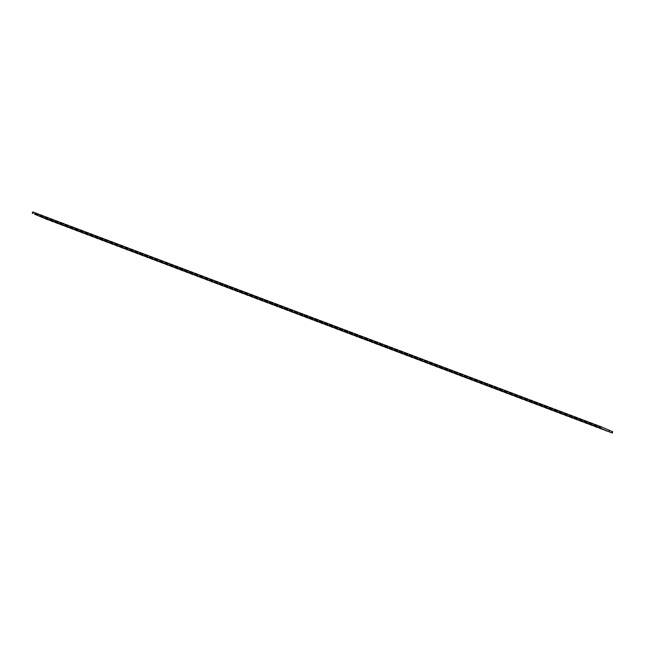 <?xml version="1.0" encoding="UTF-8"?>
<svg xmlns="http://www.w3.org/2000/svg" width="645" height="645" viewBox="0 0 645 645"><rect width="100%" height="100%" fill="white"/><g stroke="black" fill="none" stroke-linecap="round" stroke-linejoin="round"><path stroke-width="0.97" d="M32.25 213.245L32.79 211.907L33.484 212.173L35.241 213.148L34.467 214.124L48.125 219.889L34.467 214.124M33.484 212.173L32.951 213.511M35.241 213.148L35.878 213.422M34.886 214.019L35.531 214.293M35.548 214.495L36.08 213.148L35.467 214.495M34.999 212.777L35.983 213.197M36.08 213.148L37.765 213.834M36.781 213.414L36.241 214.761M37.241 215.132L37.781 213.793L38.474 214.059L40.232 215.035L39.458 216.011L53.116 221.775L39.458 216.011M38.474 214.059L37.942 215.398M40.232 215.035L40.869 215.309M39.885 215.906L40.522 216.18M40.538 216.381L41.07 215.035L40.458 216.381M39.99 214.664L40.974 215.083M41.07 215.035L42.755 215.72M41.772 215.301L41.232 216.647M42.231 217.018L42.772 215.68L43.473 215.946L45.223 216.922L44.449 217.897L58.114 223.67L44.449 217.897M43.473 215.946L42.933 217.284M45.223 216.922L45.86 217.196M44.876 217.792L45.513 218.066L46.061 216.93L45.529 218.268M44.989 216.551L45.964 216.97M46.061 216.93L47.746 217.607M46.763 217.188L46.23 218.534M47.222 218.905L47.762 217.567L48.464 217.833L50.213 218.808L49.439 219.784L63.105 225.556L49.439 219.784M48.464 217.833L47.923 219.171M50.213 218.808L50.85 219.082M49.867 219.679L50.504 219.953M50.52 220.155L51.06 218.816L50.439 220.155M49.979 218.437L50.955 218.857M51.06 218.816L52.737 219.494M51.753 219.074L51.221 220.421M52.221 220.792L52.753 219.453L53.454 219.719L55.204 220.695L54.43 221.67L68.096 227.443L54.43 221.67M53.454 219.719L52.914 221.058M55.204 220.695L55.841 220.969M54.857 221.566L55.494 221.84M55.51 222.041L56.05 220.703L55.43 222.041M54.97 220.324L55.946 220.743M56.05 220.703L57.727 221.38M56.744 220.961L56.212 222.307M57.211 222.678L57.744 221.34L58.445 221.606L60.195 222.581L59.421 223.557L73.087 229.33L59.421 223.557M58.445 221.606L57.905 222.944M60.195 222.581L60.84 222.856M59.848 223.452L60.493 223.726M60.501 223.928L61.041 222.589L60.42 223.928M59.961 222.211L60.936 222.63M61.041 222.589L62.718 223.267M61.743 222.847L61.202 224.194M62.202 224.565L62.734 223.226L63.436 223.493L65.193 224.468L64.419 225.444L78.077 231.216L64.419 225.444M63.436 223.493L62.904 224.831M65.193 224.468L65.83 224.742M64.839 225.339L65.484 225.613M65.5 225.814L66.032 224.476L65.411 225.814M64.952 224.097L65.935 224.516M66.032 224.476L67.717 225.153M66.733 224.734L66.193 226.081M67.193 226.459L67.733 225.113L68.426 225.379L70.184 226.355L69.41 227.33L83.068 233.103L69.41 227.33M68.426 225.379L67.894 226.718M70.184 226.355L70.821 226.629M69.837 227.225L70.474 227.5L71.023 226.363L70.49 227.701M69.942 225.984L70.926 226.403M71.023 226.363L72.708 227.04M71.724 226.621L71.184 227.967M72.184 228.346L72.724 227L73.417 227.266L75.175 228.241L74.401 229.217L88.067 234.99L74.401 229.217M73.417 227.266L72.885 228.604M75.175 228.241L75.812 228.515M74.828 229.112L75.465 229.386M75.481 229.588L76.013 228.249L75.4 229.588M74.933 227.87L75.916 228.29M76.013 228.249L77.698 228.927M76.715 228.507L76.183 229.854M77.174 230.233L77.714 228.886L78.416 229.152L80.165 230.128L79.391 231.103L93.057 236.876L79.391 231.103M78.416 229.152L77.876 230.491M80.165 230.128L80.802 230.402M79.819 230.999L80.456 231.273M80.472 231.474L81.012 230.136L80.391 231.474M79.932 229.757L80.907 230.176M81.012 230.136L82.689 230.813M81.705 230.394L81.173 231.74M82.173 232.119L82.705 230.773L83.407 231.039L85.156 232.015L84.382 232.99L98.048 238.763L84.382 232.99M83.407 231.039L82.866 232.377M85.156 232.015L85.793 232.289M84.809 232.885L85.446 233.159M85.463 233.361L85.922 232.023L85.382 233.369M84.922 231.644L85.898 232.063M86.003 232.023L87.68 232.7M86.696 232.281L86.164 233.627M87.164 234.006L87.696 232.66L88.397 232.926L90.147 233.901L89.373 234.877L103.039 240.65L89.373 234.877M88.397 232.926L87.857 234.264M90.147 233.901L90.792 234.175M89.8 234.772L90.445 235.046M90.453 235.248L90.913 233.909L90.373 235.256M89.913 233.53L90.889 233.95M90.993 233.909L92.67 234.587M91.695 234.167L91.155 235.514M92.154 235.893L92.686 234.546L93.388 234.812L95.146 235.788L94.372 236.763L108.029 242.536L94.372 236.763M93.388 234.812L92.856 236.151M95.146 235.788L95.782 236.062M94.791 236.659L95.436 236.933M95.444 237.134L95.903 235.796L95.363 237.142M94.904 235.417L95.887 235.836M95.984 235.796L97.661 236.473M96.686 236.054L96.145 237.4M97.145 237.779L97.685 236.433L98.379 236.699L100.136 237.674L99.362 238.65L113.02 244.423L99.362 238.65M98.379 236.699L97.847 238.037M100.136 237.674L100.773 237.949M99.782 238.545L100.427 238.819L100.975 237.683L100.443 239.021M99.894 237.304L100.878 237.723M100.975 237.683L102.66 238.36M101.676 237.941L101.136 239.287M102.136 239.666L102.676 238.319L103.369 238.586L105.127 239.561L104.353 240.537L118.011 246.309L104.353 240.537M103.369 238.586L102.837 239.924M105.127 239.561L105.764 239.835L105.353 240.916M104.78 240.432L105.417 240.706M105.772 239.803L105.433 240.908M104.885 239.19L105.869 239.609M105.965 239.569L107.651 240.246M106.667 239.827L106.127 241.174M107.126 241.553L107.667 240.206L108.368 240.472L110.118 241.448L109.344 242.423L123.01 248.196L109.344 242.423M108.368 240.472L107.828 241.811M110.118 241.448L110.755 241.722M109.771 242.318L110.408 242.593M110.424 242.794L110.876 241.456L110.343 242.802M109.884 241.077L110.859 241.496M110.956 241.456L112.641 242.133M111.658 241.714L111.125 243.06M112.117 243.439L112.657 242.093L113.359 242.359L115.108 243.334L114.334 244.31L128 250.083L114.334 244.31M113.359 242.359L112.819 243.697M115.108 243.334L115.745 243.608M114.762 244.205L115.399 244.479M115.415 244.681L115.874 243.342L115.334 244.689M114.874 242.963L115.85 243.383M115.955 243.342L117.632 244.02M116.648 243.6L116.116 244.947M117.116 245.326L117.648 243.979L118.349 244.245L120.099 245.221L119.325 246.197L132.991 251.969L119.325 246.197M118.349 244.245L117.809 245.584M120.099 245.221L120.736 245.495M119.752 246.092L120.389 246.366M120.405 246.567L120.865 245.229L120.325 246.575M119.865 244.85L120.841 245.269M120.946 245.229L122.623 245.906M121.639 245.487L121.107 246.833M122.107 247.212L122.639 245.866L123.34 246.132L125.09 247.108L124.316 248.083L137.982 253.856L124.316 248.083M123.34 246.132L122.8 247.47M125.09 247.108L125.735 247.382M124.743 247.978L125.388 248.252M125.396 248.454L125.856 247.116L125.315 248.462M124.856 246.737L125.831 247.156M125.936 247.116L127.613 247.793M126.638 247.374L126.098 248.72M127.097 249.099L127.629 247.753L128.331 248.019L130.088 248.994L129.314 249.97L142.972 255.743L129.314 249.97M128.331 248.019L127.799 249.357M130.088 248.994L130.725 249.268L130.306 250.349M129.734 249.865L130.379 250.139M130.733 249.236L130.395 250.341M129.847 248.623L130.83 249.043M130.927 249.002L132.612 249.68M131.628 249.26L131.088 250.607M132.088 250.986L132.628 249.639L133.322 249.905L135.079 250.881L134.305 251.856L147.963 257.629L134.305 251.856M133.322 249.905L132.789 251.244M135.079 250.881L135.716 251.155M134.732 251.752L135.369 252.026M135.386 252.227L135.837 250.889L135.305 252.235M134.837 250.51L135.821 250.929M135.918 250.889L137.603 251.566M136.619 251.155L136.079 252.493M137.079 252.872L137.619 251.526L138.312 251.792L140.07 252.767L139.296 253.743L152.954 259.516L139.296 253.743M138.312 251.792L137.78 253.13M140.07 252.767L140.707 253.042M139.723 253.638L140.36 253.912M140.376 254.114L140.828 252.775L140.296 254.122M139.828 252.397L140.812 252.816M140.908 252.775L142.593 253.453M141.61 253.042L141.078 254.38M142.069 254.759L142.609 253.412L143.311 253.678L145.06 254.654L144.287 255.63L157.952 261.402L144.287 255.63M143.311 253.678L142.771 255.017M145.06 254.654L145.697 254.928M144.714 255.525L145.351 255.799L145.907 254.662L145.367 256M144.827 254.283L145.802 254.702M145.907 254.662L147.584 255.347M146.6 254.928L146.068 256.267M147.06 256.646L147.6 255.299L148.302 255.565L150.051 256.541L149.277 257.516L162.943 263.289L149.277 257.516M148.302 255.565L147.761 256.904M150.051 256.541L150.688 256.815M149.704 257.411L150.341 257.686M150.358 257.887L150.817 256.549L150.277 257.895M149.817 256.178L150.793 256.589M150.898 256.549L152.575 257.234M151.591 256.815L151.059 258.153M152.059 258.532L152.591 257.186L153.292 257.452L155.042 258.427L154.268 259.403L167.934 265.176L154.268 259.403M153.292 257.452L152.752 258.79M155.042 258.427L155.687 258.701L155.268 259.782M154.695 259.298L155.332 259.572M155.695 258.677L155.348 259.774M154.808 258.065L155.784 258.476M155.888 258.435L157.565 259.121M156.59 258.701L156.05 260.04M157.049 260.419L157.582 259.072L158.283 259.338L160.041 260.314L159.259 261.289L172.924 267.062L159.259 261.289M158.283 259.338L157.743 260.677M160.041 260.314L160.678 260.588L160.258 261.668M159.686 261.185L160.331 261.459M160.686 260.564L160.339 261.66M159.799 259.951L160.774 260.362M160.879 260.322L162.556 261.007M161.581 260.588L161.04 261.926M162.04 262.305L162.572 260.959L163.274 261.225L165.031 262.201L164.257 263.176L177.915 268.949L164.257 263.176M163.274 261.225L162.742 262.571M165.031 262.201L165.668 262.475M164.677 263.071L165.322 263.345M165.338 263.547L165.789 262.209L165.249 263.555M164.789 261.838L165.773 262.249M165.87 262.209L167.555 262.894M166.571 262.475L166.031 263.813M167.031 264.192L167.571 262.846L168.264 263.112L170.022 264.087L169.248 265.063L182.906 270.836L169.248 265.063M168.264 263.112L167.732 264.458M170.022 264.087L170.659 264.361M169.675 264.958L170.312 265.232L170.861 264.095L170.328 265.434M169.78 263.724L170.764 264.136M170.861 264.095L172.546 264.781M171.562 264.361L171.022 265.7M172.022 266.079L172.562 264.732L173.255 264.998L175.013 265.974L174.239 266.949L187.905 272.722L174.239 266.949M173.255 264.998L172.723 266.345M175.013 265.974L175.65 266.248M174.666 266.845L175.303 267.119L175.851 265.982L175.319 267.32M174.771 265.611L175.754 266.022M175.851 265.982L177.536 266.667M176.553 266.248L176.02 267.586M177.012 267.965L177.552 266.619L178.254 266.885L180.003 267.86L179.229 268.836L192.895 274.609L179.229 268.836M178.254 266.885L177.714 268.231M180.003 267.86L180.64 268.135L180.229 269.215M179.657 268.731L180.294 269.005M180.656 268.11L180.31 269.207M179.77 267.498L180.745 267.909M180.85 267.869L182.527 268.554M181.543 268.135L181.011 269.473M182.011 269.852L182.543 268.505L183.245 268.772L184.994 269.747L184.22 270.723L197.886 276.495L184.22 270.723M183.245 268.772L182.704 270.118M184.994 269.747L185.631 270.021L185.22 271.102M184.647 270.618L185.284 270.892M185.647 269.997L185.3 271.094M184.76 269.384L185.736 269.795M185.841 269.755L187.518 270.44M186.534 270.021L186.002 271.36M187.002 271.739L187.534 270.392L188.235 270.658L189.985 271.634L189.211 272.609L202.877 278.382L189.211 272.609M188.235 270.658L187.695 272.005M189.985 271.634L190.63 271.908M189.638 272.504L190.283 272.779M190.291 272.98L190.751 271.642L190.21 272.988M189.751 271.271L190.727 271.682M190.831 271.642L192.508 272.327M191.533 271.908L190.993 273.246M191.992 273.625L192.524 272.279L193.226 272.545L194.984 273.52L194.209 274.496L207.867 280.269L194.209 274.496M193.226 272.545L192.694 273.891M194.984 273.52L195.62 273.794M194.629 274.391L195.274 274.665L195.822 273.528L195.29 274.867M194.742 273.158L195.725 273.569M195.822 273.528L197.499 274.214M196.523 273.794L195.983 275.133M196.983 275.512L197.523 274.165L198.217 274.431L199.974 275.407L199.2 276.382L212.858 282.155L199.2 276.382M198.217 274.431L197.684 275.778M199.974 275.407L200.611 275.681M199.619 276.278L200.264 276.552L200.813 275.415L200.281 276.753M199.732 275.044L200.716 275.455M200.813 275.415L202.498 276.1M201.514 275.681L200.974 277.019M201.974 277.398L202.514 276.052L203.207 276.318L204.965 277.294L204.191 278.269L217.849 284.042L204.191 278.269M203.207 276.318L202.675 277.664M204.965 277.294L205.602 277.568L205.191 278.648M204.618 278.164L205.255 278.438M205.61 277.543L205.271 278.64M204.723 276.931L205.707 277.342M205.803 277.302L207.488 277.987M206.505 277.568L205.965 278.906M206.964 279.285L207.505 277.939L208.206 278.205L209.956 279.18L209.182 280.156L222.847 285.928L209.182 280.156M208.206 278.205L207.666 279.551M209.956 279.18L210.593 279.454L210.181 280.535M209.609 280.051L210.246 280.325M210.609 279.43L210.262 280.527M209.722 278.817L210.697 279.229M210.802 279.188L212.479 279.874M211.495 279.454L210.963 280.793M211.955 281.172L212.495 279.833L213.197 280.091L214.946 281.067L214.172 282.042L227.838 287.815L214.172 282.042M213.197 280.091L212.656 281.438M214.946 281.067L215.583 281.341M214.6 281.938L215.236 282.212M215.253 282.413L215.712 281.075L215.172 282.421M214.712 280.704L215.688 281.123M215.793 281.075L217.47 281.76M216.486 281.341L215.954 282.679M216.954 283.058L217.486 281.72L218.187 281.978L219.937 282.953L219.163 283.929L232.829 289.702L219.163 283.929M218.187 281.978L217.647 283.324M219.937 282.953L220.574 283.228M219.59 283.824L220.227 284.098L220.783 282.962L220.243 284.3M219.703 282.591L220.679 283.01M220.783 282.962L222.461 283.647M221.477 283.228L220.945 284.566M221.944 284.945L222.477 283.606L223.178 283.865L224.928 284.84L224.154 285.816L237.82 291.588L224.154 285.816M223.178 283.865L222.638 285.211M224.928 284.84L225.573 285.114M224.581 285.711L225.226 285.985L225.774 284.848L225.234 286.186M224.694 284.477L225.669 284.897M225.774 284.848L227.451 285.533M226.476 285.114L225.935 286.453M226.935 286.832L227.467 285.493L228.169 285.751L229.926 286.727L229.152 287.702L242.81 293.475L229.152 287.702M228.169 285.751L227.637 287.098M229.926 286.727L230.563 287.001M229.572 287.597L230.217 287.872M230.233 288.073L230.765 286.735L230.144 288.081M229.685 286.364L230.668 286.783M230.765 286.735L232.45 287.42M231.466 287.001L230.926 288.339M231.926 288.718L232.466 287.38L233.159 287.638L234.917 288.613L234.143 289.589L247.801 295.362L234.143 289.589M233.159 287.638L232.627 288.984M234.917 288.613L235.554 288.887L235.143 289.968M234.57 289.484L235.207 289.758M235.562 288.863L235.223 289.96M234.675 288.25L235.659 288.67M235.756 288.621L237.441 289.307M236.457 288.887L235.917 290.226M236.917 290.605L237.457 289.266L238.15 289.524L239.908 290.5L239.134 291.476L252.8 297.248L239.134 291.476M238.15 289.524L237.618 290.871M239.908 290.5L240.545 290.774M239.561 291.371L240.198 291.645M240.214 291.846L240.746 290.508L240.133 291.854M239.666 290.137L240.65 290.556M240.746 290.508L242.431 291.193M241.448 290.774L240.916 292.112M241.907 292.491L242.447 291.153L243.149 291.411L244.898 292.387L244.124 293.362L257.79 299.135L244.124 293.362M243.149 291.411L242.609 292.757M244.898 292.387L245.535 292.661M244.552 293.265L245.189 293.531L245.745 292.395L245.205 293.733M244.665 292.024L245.64 292.443M245.745 292.395L247.422 293.08M246.438 292.661L245.906 293.999M246.906 294.378L247.438 293.04L248.14 293.298L249.889 294.273L249.115 295.249L262.781 301.022L249.115 295.249M248.14 293.298L247.599 294.644M249.889 294.273L250.526 294.547M249.542 295.152L250.179 295.418L250.736 294.281L250.196 295.62M249.655 293.91L250.631 294.33M250.736 294.281L252.413 294.967M251.429 294.547L250.897 295.886M251.897 296.265L252.429 294.926L253.13 295.184L254.88 296.16L254.106 297.135L267.772 302.908L254.106 297.135M253.13 295.184L252.59 296.531M254.88 296.16L255.525 296.434L255.106 297.514M254.533 297.039L255.178 297.305M255.533 296.41L255.186 297.506M254.646 295.797L255.622 296.216M255.726 296.168L257.403 296.853M256.428 296.434L255.888 297.772M256.887 298.151L257.419 296.813L258.121 297.071L259.879 298.046L259.105 299.022L272.762 304.795L259.105 299.022M258.121 297.071L257.589 298.417M259.879 298.046L260.516 298.321M259.524 298.925L260.169 299.191M260.177 299.393L260.636 298.063L260.096 299.401M259.637 297.684L260.62 298.103M260.717 298.055L262.394 298.74M261.418 298.321L260.878 299.659M261.878 300.038L262.418 298.7L263.112 298.958L264.869 299.933L264.095 300.909L277.753 306.681L264.095 300.909M263.112 298.958L262.579 300.304M264.869 299.933L265.506 300.207M264.514 300.812L265.159 301.078M265.176 301.28L265.627 299.949L265.095 301.288M264.627 299.57L265.611 299.99M265.708 299.941L267.393 300.626M266.409 300.207L265.869 301.546M266.869 301.925L267.409 300.586L268.102 300.844L269.86 301.82L269.086 302.795L282.744 308.568L269.086 302.795M268.102 300.844L267.57 302.191M269.86 301.82L270.497 302.094M269.513 302.699L270.15 302.965M270.166 303.166L270.618 301.836L270.086 303.174M269.618 301.457L270.602 301.876M270.698 301.828L272.383 302.513M271.4 302.094L270.86 303.432M271.859 303.811L272.4 302.473L273.101 302.731L274.851 303.706L274.077 304.682L287.743 310.455L274.077 304.682M273.101 302.731L272.561 304.077M274.851 303.706L275.488 303.98M274.504 304.585L275.141 304.851L275.689 303.714L275.157 305.053M274.617 303.344L275.592 303.763M275.689 303.714L277.374 304.4M276.391 303.98L275.858 305.319M276.85 305.698L277.39 304.359L278.092 304.617L279.841 305.593L279.067 306.569L292.733 312.341L279.067 306.569M278.092 304.617L277.552 305.964M279.841 305.593L280.478 305.867L280.067 306.947M279.495 306.472L280.132 306.738M280.494 305.843L280.148 306.947M279.608 305.23L280.583 305.649M280.688 305.601L282.365 306.286M281.381 305.867L280.849 307.205M281.849 307.584L282.381 306.246L283.082 306.504L284.832 307.48L284.058 308.455L297.724 314.228L284.058 308.455M283.082 306.504L282.542 307.85M284.832 307.48L285.469 307.754M284.485 308.358L285.122 308.624M285.138 308.834L285.679 307.488L285.058 308.834M284.598 307.117L285.574 307.536M285.679 307.488L287.356 308.173M286.372 307.754L285.84 309.092M286.84 309.471L287.372 308.133L288.073 308.391L289.823 309.366L289.049 310.342L302.715 316.115L289.049 310.342M288.073 308.391L287.533 309.737M289.823 309.366L290.468 309.64M289.476 310.245L290.121 310.519M290.129 310.721L290.669 309.374L290.048 310.721M289.589 309.003L290.564 309.423M290.669 309.374L292.346 310.06M291.371 309.64L290.831 310.979M291.83 311.358L292.362 310.019L293.064 310.277L294.821 311.253L294.047 312.228L307.705 318.001L294.047 312.228M293.064 310.277L292.532 311.624M294.821 311.253L295.458 311.527M294.467 312.132L295.112 312.406M295.128 312.607L295.66 311.261L295.039 312.607M294.58 310.89L295.563 311.309M295.66 311.261L297.345 311.946M296.361 311.527L295.821 312.865M296.821 313.244L297.361 311.906L298.055 312.164L299.812 313.147L299.038 314.115L312.696 319.888L299.038 314.115M298.055 312.164L297.522 313.51M299.812 313.147L300.449 313.414M299.465 314.018L300.102 314.292M300.119 314.494L300.651 313.147L300.038 314.494M299.57 312.777L300.554 313.196M300.651 313.147L302.336 313.833M301.352 313.414L300.812 314.752M301.812 315.131L302.352 313.793L303.045 314.059L304.803 315.034L304.029 316.002L317.687 321.774L304.029 316.002M303.045 314.059L302.513 315.397M304.803 315.034L305.44 315.3L305.029 316.381M304.456 315.905L305.093 316.179M305.448 315.276L305.109 316.381M304.561 314.663L305.545 315.083M305.641 315.034L307.326 315.719M306.343 315.3L305.811 316.639M306.802 317.017L307.342 315.679L308.044 315.945L309.793 316.921L309.019 317.888L322.685 323.661L309.019 317.888M308.044 315.945L307.504 317.284M309.793 316.921L310.43 317.187L310.019 318.267M309.447 317.792L310.084 318.066M310.447 317.163L310.1 318.267M309.56 316.55L310.535 316.969M310.64 316.921L312.317 317.606M311.333 317.187L310.801 318.525M311.801 318.904L312.333 317.566L313.035 317.832L314.784 318.807L314.01 319.775L327.676 325.548L314.01 319.775M313.035 317.832L312.494 319.17M314.784 318.807L315.421 319.073M314.438 319.678L315.074 319.952M315.091 320.154L315.631 318.807L315.01 320.154M314.55 318.436L315.526 318.856M315.631 318.807L317.308 319.493M316.324 319.073L315.792 320.412M316.792 320.791L317.324 319.452L318.025 319.718L319.775 320.694L319.001 321.661L332.667 327.434L319.001 321.661M318.025 319.718L317.485 321.057M319.775 320.694L320.42 320.96M319.428 321.565L320.065 321.839M320.081 322.04L320.621 320.694L320.001 322.04M319.541 320.323L320.517 320.742M320.621 320.694L322.298 321.379M321.323 320.96L320.783 322.298M321.782 322.677L322.315 321.339L323.016 321.605L324.774 322.581L324 323.548L337.658 329.321L324 323.548M323.016 321.605L322.476 322.943M324.774 322.581L325.411 322.847M324.419 323.451L325.064 323.726L325.612 322.581L325.072 323.927M324.532 322.21L325.507 322.629M325.612 322.581L327.289 323.266M326.314 322.847L325.773 324.185M326.773 324.564L327.313 323.226L328.007 323.492L329.764 324.467L328.99 325.435L342.648 331.208L328.99 325.435M328.007 323.492L327.475 324.83M329.764 324.467L330.401 324.733L329.982 325.814M329.41 325.338L330.055 325.612M330.409 324.709L330.071 325.814M329.522 324.096L330.506 324.516M330.603 324.467L332.288 325.153M331.304 324.733L330.764 326.072M331.764 326.451L332.304 325.112L332.997 325.378L334.755 326.354L333.981 327.321L347.639 333.094L333.981 327.321M332.997 325.378L332.465 326.717M334.755 326.354L335.392 326.62L334.981 327.7M334.408 327.225L335.045 327.499M335.4 326.596L335.061 327.7M334.513 325.983L335.497 326.402M335.594 326.354L337.279 327.039M336.295 326.62L335.755 327.958M336.755 328.337L337.295 326.999L337.988 327.265L339.746 328.24L338.972 329.208L352.638 334.981L338.972 329.208M337.988 327.265L337.456 328.603M339.746 328.24L340.383 328.507M339.399 329.111L340.036 329.385M340.052 329.587L340.584 328.24L339.971 329.587M339.512 327.87L340.487 328.289M340.584 328.24L342.269 328.926M341.286 328.507L340.753 329.845M341.745 330.224L342.285 328.886L342.987 329.152L344.736 330.127L343.962 331.095L357.628 336.867L343.962 331.095M342.987 329.152L342.447 330.49M344.736 330.127L345.373 330.393M344.39 330.998L345.027 331.272M345.043 331.474L345.583 330.127L344.962 331.474M344.503 329.756L345.478 330.175M345.583 330.127L347.26 330.812M346.276 330.393L345.744 331.732M346.744 332.111L347.276 330.772L347.978 331.038L349.727 332.014L348.953 332.981L362.619 338.754L348.953 332.981M347.978 331.038L347.437 332.377M349.727 332.014L350.364 332.28M349.38 332.885L350.017 333.159L350.574 332.014L350.033 333.36M349.493 331.643L350.469 332.062M350.574 332.014L352.251 332.699M351.267 332.28L350.735 333.618M351.735 333.997L352.267 332.659L352.968 332.925L354.718 333.9L353.944 334.868L367.61 340.641L353.944 334.868M352.968 332.925L352.428 334.263M354.718 333.9L355.363 334.166L354.944 335.247M354.371 334.771L355.016 335.045M355.371 334.142L355.024 335.247M354.484 333.53L355.459 333.949M355.564 333.9L357.241 334.586M356.266 334.166L355.726 335.505M356.725 335.884L357.257 334.545L357.959 334.811L359.717 335.787L358.942 336.755L372.6 342.527L358.942 336.755M357.959 334.811L357.427 336.15M359.717 335.787L360.353 336.053L359.934 337.133M359.362 336.658L360.007 336.932M360.361 336.029L360.023 337.133M359.475 335.416L360.458 335.835M360.555 335.787L362.24 336.472M361.256 336.053L360.716 337.391M361.716 337.77L362.256 336.432L362.95 336.698L364.707 337.674L363.933 338.641L377.591 344.414L363.933 338.641M362.95 336.698L362.417 338.036M364.707 337.674L365.344 337.94M364.352 338.544L364.997 338.819M365.014 339.02L365.546 337.674L364.933 339.02M364.465 337.303L365.449 337.722M365.546 337.674L367.231 338.359M366.247 337.94L365.707 339.278M366.707 339.657L367.247 338.319L367.94 338.585L369.698 339.56L368.924 340.528L382.582 346.3L368.924 340.528M367.94 338.585L367.408 339.923M369.698 339.56L370.335 339.826M369.351 340.431L369.988 340.705M370.004 340.907L370.536 339.56L369.924 340.907M369.456 339.189L370.44 339.609M370.536 339.56L372.221 340.246M371.238 339.826L370.706 341.173M371.697 341.544L372.238 340.205L372.939 340.471L374.689 341.447L373.915 342.414L387.581 348.187L373.915 342.414M372.939 340.471L372.399 341.81M374.689 341.447L375.325 341.713M374.342 342.318L374.979 342.592L375.535 341.447L374.995 342.793M374.455 341.076L375.43 341.495M375.535 341.447L377.212 342.132M376.228 341.713L375.696 343.059M376.688 343.43L377.228 342.092L377.93 342.358L379.679 343.334L378.905 344.301L392.571 350.074L378.905 344.301M377.93 342.358L377.389 343.696M379.679 343.334L380.316 343.6M379.333 344.204L379.969 344.478M379.986 344.68L380.526 343.334L379.905 344.68M379.445 342.963L380.421 343.382M380.526 343.334L382.203 344.019M381.219 343.6L380.687 344.946M381.687 345.317L382.219 343.978L382.92 344.245L384.67 345.22L383.896 346.188L397.562 351.96L383.896 346.188M382.92 344.245L382.38 345.583M384.67 345.22L385.315 345.494L384.896 346.567M384.323 346.091L384.96 346.365M385.323 345.462L384.976 346.567M384.436 344.849L385.412 345.269M385.517 345.22L387.194 345.905M386.218 345.486L385.678 346.833M386.678 347.204L387.21 345.865L387.911 346.131L389.669 347.107L388.887 348.082L402.553 353.847L388.887 348.082M387.911 346.131L387.371 347.47M389.669 347.107L390.306 347.381M389.314 347.978L389.959 348.252M389.967 348.453L390.507 347.107L389.886 348.453M389.427 346.736L390.402 347.155M390.507 347.107L392.184 347.792M391.209 347.373L390.668 348.719M391.668 349.09L392.2 347.752L392.902 348.018L394.659 348.993L393.885 349.969L407.543 355.734L393.885 349.969M392.902 348.018L392.37 349.356M394.659 348.993L395.296 349.267M394.305 349.864L394.95 350.138M394.966 350.34L395.498 348.993L394.877 350.34M394.418 348.623L395.401 349.042M395.498 348.993L397.183 349.679M396.199 349.259L395.659 350.606M396.659 350.977L397.199 349.638L397.892 349.904L399.65 350.88L398.876 351.856L412.534 357.62L398.876 351.856M397.892 349.904L397.36 351.243M399.65 350.88L400.287 351.154M399.303 351.751L399.94 352.025L400.489 350.88L399.956 352.226M399.408 350.509L400.392 350.928M400.489 350.88L402.174 351.565M401.19 351.146L400.65 352.493M401.65 352.863L402.19 351.525L402.883 351.791L404.641 352.767L403.867 353.742L417.533 359.507L403.867 353.742M402.883 351.791L402.351 353.129M404.641 352.767L405.278 353.041M404.294 353.637L404.931 353.911M404.947 354.113L405.479 352.767L404.867 354.113M404.399 352.396L405.382 352.815M405.479 352.767L407.164 353.452M406.181 353.033L405.649 354.379M406.64 354.75L407.18 353.412L407.882 353.678L409.631 354.653L408.857 355.629L422.523 361.394L408.857 355.629M407.882 353.678L407.342 355.016M409.631 354.653L410.268 354.927M409.285 355.524L409.922 355.798M409.938 356L410.478 354.653L409.857 356M409.398 354.282L410.373 354.702M410.478 354.653L412.155 355.339M411.171 354.919L410.639 356.266M411.639 356.637L412.171 355.298L412.873 355.564L414.622 356.54L413.848 357.515L427.514 363.28L413.848 357.515M412.873 355.564L412.332 356.903M414.622 356.54L415.259 356.814M414.275 357.411L414.912 357.685M414.928 357.886L415.469 356.54L414.848 357.886M414.388 356.169L415.364 356.588M415.469 356.54L417.146 357.225M416.162 356.806L415.63 358.152M416.63 358.523L417.162 357.185L417.863 357.451L419.613 358.427L418.839 359.402L432.505 365.167L418.839 359.402M417.863 357.451L417.323 358.789M419.613 358.427L420.258 358.701M419.266 359.297L419.911 359.571M419.919 359.773L420.459 358.427L419.839 359.773M419.379 358.056L420.355 358.475M420.459 358.427L422.136 359.112M421.161 358.693L420.621 360.039M421.62 360.41L422.153 359.072L422.854 359.338L424.612 360.313L423.838 361.289L437.495 367.061L423.838 361.289M422.854 359.338L422.322 360.676M424.612 360.313L425.249 360.587M424.257 361.184L424.902 361.458L425.45 360.321L424.91 361.66M424.37 359.942L425.353 360.361M425.45 360.321L427.127 360.998M426.151 360.579L425.611 361.926M426.611 362.297L427.151 360.958L427.845 361.224L429.602 362.2L428.828 363.175L442.486 368.948L428.828 363.175M427.845 361.224L427.312 362.563M429.602 362.2L430.239 362.474M429.248 363.07L429.893 363.345M429.909 363.546L430.441 362.208L429.828 363.546M429.36 361.829L430.344 362.248M430.441 362.208L432.126 362.885M431.142 362.466L430.602 363.812M431.602 364.183L432.142 362.845L432.835 363.111L434.593 364.086L433.819 365.062L447.477 370.835L433.819 365.062M432.835 363.111L432.303 364.449M434.593 364.086L435.23 364.361M434.246 364.957L434.883 365.231M434.899 365.433L435.431 364.094L434.819 365.433M434.351 363.716L435.335 364.135M435.431 364.094L437.116 364.772M436.133 364.352L435.593 365.699M436.592 366.07L437.133 364.731L437.834 364.997L439.584 365.973L438.81 366.949L452.476 372.721L438.81 366.949M437.834 364.997L437.294 366.336M439.584 365.973L440.221 366.247M439.237 366.844L439.874 367.118M439.89 367.319L440.422 365.981L439.809 367.319M439.35 365.602L440.325 366.021M440.422 365.981L442.107 366.658M441.124 366.239L440.591 367.586M441.583 367.956L442.123 366.618L442.825 366.884L444.574 367.86L443.8 368.835L457.466 374.608L443.8 368.835M442.825 366.884L442.285 368.222M444.574 367.86L445.211 368.134M444.228 368.73L444.865 369.005M444.881 369.206L445.421 367.868L444.8 369.206M444.341 367.489L445.316 367.908M445.421 367.868L447.098 368.545M446.114 368.126L445.582 369.472M446.582 369.843L447.114 368.505L447.815 368.771L449.565 369.746L448.791 370.722L462.457 376.495L448.791 370.722M447.815 368.771L447.275 370.109M449.565 369.746L450.202 370.02M449.218 370.617L449.855 370.891M449.871 371.093L450.412 369.754L449.791 371.093M449.331 369.375L450.307 369.795M450.412 369.754L452.089 370.432M451.105 370.012L450.573 371.359M451.573 371.738L452.105 370.391L452.806 370.657L454.556 371.633L453.782 372.608L467.448 378.381L453.782 372.608M452.806 370.657L452.266 371.996M454.556 371.633L455.201 371.907M454.209 372.504L454.854 372.778M454.862 372.979L455.402 371.641L454.781 372.979M454.322 371.262L455.297 371.681M455.402 371.641L457.079 372.318M456.104 371.899L455.563 373.245M456.563 373.624L457.095 372.278L457.797 372.544L459.554 373.519L458.78 374.495L472.438 380.268L458.78 374.495M457.797 372.544L457.265 373.882M459.554 373.519L460.191 373.794L459.772 374.866M459.2 374.39L459.845 374.664M460.199 373.761L459.861 374.866M459.313 373.149L460.296 373.568M460.393 373.528L462.078 374.205M461.094 373.786L460.554 375.132M461.554 375.511L462.094 374.164L462.788 374.431L464.545 375.406L463.771 376.382L477.429 382.154L463.771 376.382M462.788 374.431L462.255 375.769M464.545 375.406L465.182 375.68M464.198 376.277L464.835 376.551M464.851 376.753L465.303 375.414L464.771 376.761M464.303 375.035L465.287 375.454M465.384 375.414L467.069 376.091M466.085 375.672L465.545 377.019M466.545 377.398L467.085 376.051L467.778 376.317L469.536 377.293L468.762 378.268L482.428 384.041L468.762 378.268M467.778 376.317L467.246 377.656M469.536 377.293L470.173 377.567M469.189 378.163L469.826 378.438M469.842 378.639L470.294 377.301L469.762 378.647M469.294 376.922L470.278 377.341M470.374 377.301L472.059 377.978M471.076 377.559L470.544 378.905M471.535 379.284L472.075 377.938L472.777 378.204L474.526 379.179L473.753 380.155L487.418 385.928L473.753 380.155M472.777 378.204L472.237 379.542M474.526 379.179L475.163 379.454M474.18 380.05L474.817 380.324M474.833 380.526L475.284 379.187L474.752 380.534M474.293 378.808L475.268 379.228M475.373 379.187L477.05 379.865M476.066 379.445L475.534 380.792M476.534 381.171L477.066 379.824L477.768 380.09L479.517 381.066L478.743 382.042L492.409 387.814L478.743 382.042M477.768 380.09L477.227 381.429M479.517 381.066L480.154 381.34M479.171 381.937L479.807 382.211L480.364 381.074L479.824 382.412M479.283 380.695L480.259 381.114M480.364 381.074L482.041 381.751M481.057 381.332L480.525 382.678M481.525 383.057L482.057 381.711L482.758 381.977L484.508 382.953L483.734 383.928L497.4 389.701L483.734 383.928M482.758 381.977L482.218 383.315M484.508 382.953L485.153 383.227L484.734 384.307M484.161 383.823L484.806 384.097M485.161 383.195L484.814 384.299M484.274 382.582L485.25 383.001M485.354 382.961L487.031 383.638M486.056 383.219L485.516 384.565M486.515 384.944L487.048 383.598L487.749 383.864L489.507 384.839L488.733 385.815L502.391 391.588L488.733 385.815M487.749 383.864L487.217 385.202M489.507 384.839L490.144 385.113M489.152 385.71L489.797 385.984M489.805 386.186L490.265 384.847L489.724 386.194M489.265 384.468L490.248 384.888M490.345 384.847L492.022 385.525M491.047 385.105L490.506 386.452M491.506 386.831L492.046 385.484L492.74 385.75L494.497 386.726L493.723 387.701L507.381 393.474L493.723 387.701M492.74 385.75L492.208 387.089M494.497 386.726L495.134 387M494.143 387.597L494.788 387.871M494.804 388.072L495.255 386.734L494.723 388.08M494.255 386.355L495.239 386.774M495.336 386.734L497.021 387.411M496.037 386.992L495.497 388.338M496.497 388.717L497.037 387.371L497.73 387.637L499.488 388.613L498.714 389.588L512.372 395.361L498.714 389.588M497.73 387.637L497.198 388.975M499.488 388.613L500.125 388.887M499.141 389.483L499.778 389.757L500.326 388.621L499.794 389.959M499.246 388.242L500.23 388.661M500.326 388.621L502.012 389.298M501.028 388.879L500.488 390.225M501.488 390.604L502.028 389.257L502.729 389.524L504.479 390.499L503.705 391.475L517.371 397.247L503.705 391.475M502.729 389.524L502.189 390.862M504.479 390.499L505.116 390.773M504.132 391.37L504.769 391.644M504.785 391.846L505.237 390.507L504.704 391.854M504.245 390.128L505.22 390.548M505.317 390.507L507.002 391.184M506.019 390.765L505.487 392.112M506.478 392.491L507.018 391.144L507.72 391.41L509.469 392.386L508.695 393.361L522.361 399.134L508.695 393.361M507.72 391.41L507.18 392.749M509.469 392.386L510.106 392.66L509.695 393.74M509.123 393.257L509.76 393.531M510.122 392.628L509.776 393.732M509.236 392.015L510.211 392.434M510.316 392.394L511.993 393.071M511.009 392.652L510.477 393.998M511.477 394.377L512.009 393.031L512.711 393.297L514.46 394.272L513.686 395.248L527.352 401.021L513.686 395.248M512.711 393.297L512.17 394.635M514.46 394.272L515.097 394.547M514.113 395.143L514.75 395.417M514.766 395.619L515.226 394.28L514.686 395.627M514.226 393.901L515.202 394.321M515.307 394.28L516.984 394.958M516 394.547L515.468 395.885M516.468 396.264L517 394.917L517.701 395.183L519.451 396.159L518.677 397.135L532.343 402.907L518.677 397.135M517.701 395.183L517.161 396.522M519.451 396.159L520.096 396.433M519.104 397.03L519.749 397.304M519.757 397.505L520.217 396.167L519.676 397.514M519.217 395.788L520.192 396.207M520.297 396.167L521.974 396.844M520.999 396.433L520.459 397.772M521.458 398.15L521.99 396.804L522.692 397.07L524.45 398.046L523.676 399.021L537.333 404.794L523.676 399.021M522.692 397.07L522.16 398.408M524.45 398.046L525.086 398.32M524.095 398.916L524.74 399.191L525.288 398.054L524.756 399.392M524.208 397.675L525.191 398.094M525.288 398.054L526.973 398.731M525.989 398.32L525.449 399.658M526.449 400.037L526.989 398.691L527.683 398.957L529.44 399.932L528.666 400.908L542.324 406.681L528.666 400.908M527.683 398.957L527.15 400.295M529.44 399.932L530.077 400.206M529.094 400.803L529.73 401.077L530.279 399.94L529.747 401.279M529.198 399.561L530.182 399.981M530.279 399.94L531.964 400.626M530.98 400.206L530.44 401.545M531.44 401.924L531.98 400.577L532.673 400.843L534.431 401.819L533.657 402.794L547.315 408.567L533.657 402.794M532.673 400.843L532.141 402.182M534.431 401.819L535.068 402.093L534.657 403.173M534.084 402.69L534.721 402.964M535.076 402.069L534.737 403.165M534.189 401.456L535.173 401.867M535.269 401.827L536.954 402.512M535.971 402.093L535.439 403.431M536.43 403.81L536.971 402.464L537.672 402.73L539.422 403.706L538.648 404.681L552.313 410.454L538.648 404.681M537.672 402.73L537.132 404.068M539.422 403.706L540.059 403.98L539.647 405.06M539.075 404.576L539.712 404.85M540.075 403.955L539.728 405.052M539.188 403.343L540.163 403.754M540.268 403.714L541.945 404.399M540.962 403.98L540.429 405.318M541.421 405.697L541.961 404.351L542.663 404.617L544.412 405.592L543.638 406.568L557.304 412.34L543.638 406.568M542.663 404.617L542.122 405.963M544.412 405.592L545.049 405.866M544.066 406.463L544.702 406.737M544.719 406.939L545.178 405.6L544.638 406.947M544.178 405.229L545.154 405.641M545.259 405.6L546.936 406.286M545.952 405.866L545.42 407.205M546.42 407.584L546.952 406.237L547.653 406.503L549.403 407.479L548.629 408.454L562.295 414.227L548.629 408.454M547.653 406.503L547.113 407.85M549.403 407.479L550.048 407.753M549.056 408.35L549.693 408.624L550.25 407.487L549.709 408.825M549.169 407.116L550.145 407.527M550.25 407.487L551.926 408.172M550.951 407.753L550.411 409.091M551.41 409.47L551.943 408.124L552.644 408.39L554.402 409.365L553.62 410.341L567.286 416.114L553.62 410.341M552.644 408.39L552.104 409.736M554.402 409.365L555.039 409.639M554.047 410.236L554.692 410.51L555.24 409.373L554.7 410.712M554.16 409.003L555.135 409.414M555.24 409.373L556.917 410.059M555.942 409.639L555.401 410.978M556.401 411.357L556.933 410.01L557.635 410.276L559.392 411.252L558.618 412.228L572.276 418L558.618 412.228M557.635 410.276L557.103 411.623M559.392 411.252L560.029 411.526L559.61 412.606M559.038 412.123L559.683 412.397M560.037 411.502L559.699 412.598M559.15 410.889L560.134 411.3M560.231 411.26L561.916 411.945M560.932 411.526L560.392 412.865M561.392 413.243L561.932 411.897L562.625 412.163L564.383 413.139L563.609 414.114L577.267 419.887L563.609 414.114M562.625 412.163L562.093 413.51M564.383 413.139L565.02 413.413L564.609 414.493M564.036 414.009L564.673 414.284M565.028 413.389L564.689 414.485M564.141 412.776L565.125 413.187M565.222 413.147L566.907 413.832M565.923 413.413L565.383 414.751M566.383 415.13L566.923 413.784L567.616 414.05L569.374 415.025L568.6 416.001L582.266 421.774L568.6 416.001M567.616 414.05L567.084 415.396M569.374 415.025L570.011 415.299M569.027 415.896L569.664 416.17M569.68 416.372L570.132 415.033L569.6 416.38M569.132 414.662L570.115 415.074M570.212 415.033L571.897 415.719M570.914 415.299L570.382 416.638M571.373 417.017L571.913 415.67L572.615 415.936L574.364 416.912L573.59 417.887L587.256 423.66L573.59 417.887M572.615 415.936L572.075 417.283M574.364 416.912L575.001 417.186M574.018 417.783L574.655 418.057L575.211 416.92L574.671 418.258M574.131 416.549L575.106 416.96M575.211 416.92L576.888 417.605M575.904 417.186L575.372 418.524M576.372 418.903L576.904 417.557L577.606 417.823L579.355 418.799L578.581 419.774L592.247 425.547L578.581 419.774M577.606 417.823L577.065 419.169M579.355 418.799L579.992 419.073M579.008 419.669L579.645 419.943L580.202 418.807L579.662 420.145M579.121 418.436L580.097 418.847M580.202 418.807L581.879 419.492M580.895 419.073L580.363 420.411M581.363 420.79L581.895 419.444L582.596 419.71L584.346 420.685L583.572 421.661L597.238 427.433L583.572 421.661M582.596 419.71L582.056 421.056M584.346 420.685L584.991 420.959M583.999 421.556L584.644 421.83M584.652 422.032L585.112 420.693L584.572 422.04M584.112 420.322L585.088 420.734M585.192 420.693L586.869 421.378M585.894 420.959L585.354 422.298M586.353 422.677L586.885 421.33L587.587 421.596L589.345 422.572L588.571 423.547L602.228 429.32L588.571 423.547M587.587 421.596L587.055 422.943M589.345 422.572L589.981 422.846L589.562 423.926M588.99 423.443L589.635 423.717M589.99 422.822L589.651 423.918M589.103 422.209L590.086 422.62M590.183 422.58L591.86 423.265M590.885 422.846L590.344 424.184M591.344 424.563L591.884 423.225L592.578 423.483L594.335 424.458L593.561 425.434L607.219 431.207L593.561 425.434M592.578 423.483L592.046 424.829M594.335 424.458L594.972 424.732M593.981 425.329L594.625 425.603M594.642 425.805L595.093 424.466L594.561 425.813M594.093 424.096L595.077 424.515M595.174 424.466L596.859 425.152M595.875 424.732L595.335 426.071M596.335 426.45L596.875 425.111L597.568 425.369L599.326 426.345L598.552 427.321L612.21 433.093L598.552 427.321M597.568 425.369L597.036 426.716M599.326 426.345L599.963 426.619M598.979 427.216L599.616 427.49L600.164 426.353L599.632 427.691M599.084 425.982L600.068 426.401M600.164 426.353L609.38 430.255L608.848 431.594M609.364 430.296L612.75 431.755L612.21 433.093M600.866 426.619L600.326 427.957M612.411 431.594L611.879 432.94"/></g></svg>
